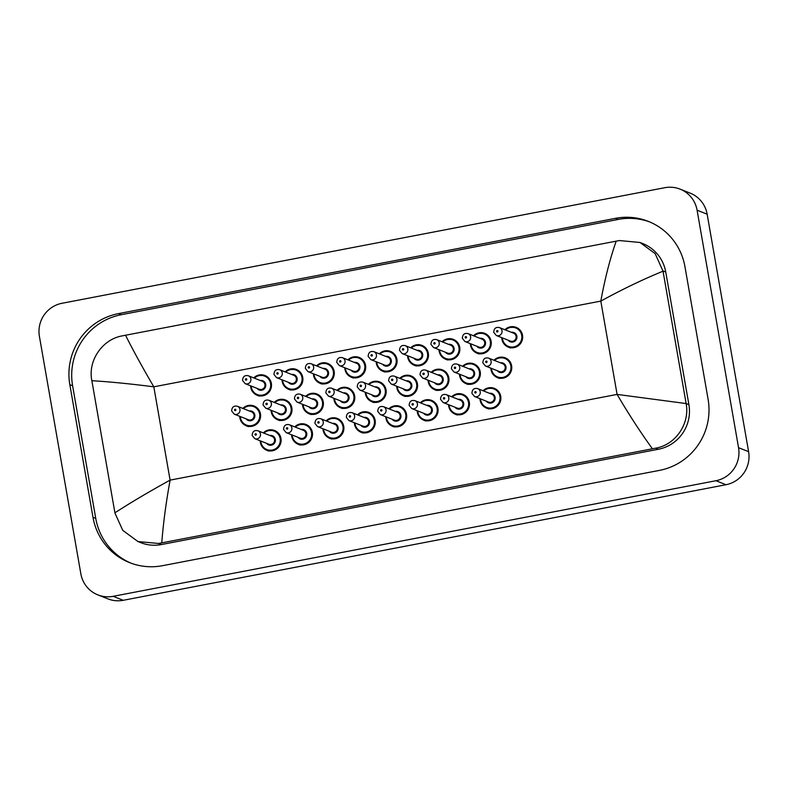 <?xml version="1.0" encoding="UTF-8"?>
<svg xmlns="http://www.w3.org/2000/svg" width="788" height="788" viewBox="0 0 788 788"><rect width="100%" height="100%" fill="white"/><g stroke="black" fill="none" stroke-linecap="round" stroke-linejoin="round"><path stroke-width="1.18" d="M298.002 444.186A10.628 10.431 -68.4 0 0 299.125 444.708M266.6 450.204A10.628 10.431 -68.4 0 0 267.733 450.736M268.875 451.1A10.628 10.431 -68.4 0 0 268.895 451.11L266.738 450.253A10.628 10.431 111.6 0 1 260.355 442.354C261.124 446.126 263.261 448.756 266.738 450.253A10.628 10.431 111.6 0 0 280.961 438.404A10.628 10.431 111.6 0 0 274.569 430.494L266.856 430.543L263.32 432.898A10.628 10.431 111.6 0 1 274.569 430.494M465.866 383.579A10.628 10.431 -68.4 0 0 466.998 384.101M468.141 384.475A10.628 10.431 -68.4 0 0 468.161 384.485L466.004 383.628A10.628 10.431 111.6 0 1 459.473 374.182M403.082 395.615A10.628 10.431 -68.4 0 0 404.214 396.147M405.347 396.512A10.628 10.431 -68.4 0 0 405.367 396.522L403.22 395.665A10.628 10.431 111.6 0 1 396.679 386.219L396.827 387.755C397.605 391.538 399.733 394.167 403.22 395.665A10.628 10.431 111.6 0 0 417.433 383.815A10.628 10.431 111.6 0 0 411.05 375.906L403.338 375.955L399.802 378.309M371.69 401.634A10.628 10.431 -68.4 0 0 372.813 402.166M434.474 389.597A10.628 10.431 -68.4 0 0 435.606 390.129M329.394 438.158A10.628 10.431 -68.4 0 0 330.527 438.689M331.659 439.064A10.628 10.431 -68.4 0 0 331.679 439.074L329.532 438.217A10.628 10.431 111.6 0 1 322.991 428.771L323.139 430.307C323.917 434.08 326.045 436.719 329.532 438.217A10.628 10.431 111.6 0 0 343.745 426.367A10.628 10.431 111.6 0 0 337.363 418.458L329.65 418.507L326.114 420.861A10.628 10.431 111.6 0 1 337.363 418.458M360.786 432.139A10.628 10.431 -68.4 0 0 361.919 432.671M392.178 426.121A10.628 10.431 -68.4 0 0 393.31 426.653M394.453 427.027A10.628 10.431 -68.4 0 0 394.473 427.037L392.316 426.18A10.628 10.431 111.6 0 1 385.785 416.724L385.923 418.261C386.711 422.043 388.839 424.683 392.316 426.18A10.628 10.431 111.6 0 0 406.539 414.321A10.628 10.431 111.6 0 0 400.156 406.421L392.434 406.46L388.908 408.814A10.628 10.431 111.6 0 1 400.156 406.421M486.363 408.066A10.628 10.431 -68.4 0 0 487.496 408.588M488.639 408.962A10.628 10.431 -68.4 0 0 488.659 408.972L486.501 408.115A10.628 10.431 111.6 0 1 479.961 398.669L480.109 400.206C480.897 403.978 483.024 406.618 486.501 408.115A10.628 10.431 111.6 0 0 500.725 396.266A10.628 10.431 111.6 0 0 494.342 388.356L486.62 388.405L483.083 390.759A10.628 10.431 111.6 0 1 494.342 388.356M454.971 414.084A10.628 10.431 -68.4 0 0 456.104 414.616M423.58 420.103A10.628 10.431 -68.4 0 0 424.712 420.634M497.267 377.55A10.628 10.431 -68.4 0 0 498.4 378.082M382.584 371.128A10.628 10.431 -68.4 0 0 383.717 371.66M384.849 372.025A10.628 10.431 -68.4 0 0 384.869 372.034L382.722 371.178A10.628 10.431 111.6 0 1 376.181 361.731L376.329 363.268C377.107 367.05 379.245 369.68 382.722 371.178A10.628 10.431 111.6 0 0 396.935 359.328A10.628 10.431 111.6 0 0 390.553 351.418L382.84 351.468L379.304 353.822A10.628 10.431 111.6 0 1 390.553 351.418M351.192 377.147A10.628 10.431 -68.4 0 0 352.325 377.679M319.79 383.165A10.628 10.431 -68.4 0 0 320.923 383.697M322.065 384.071A10.628 10.431 -68.4 0 0 322.085 384.081L319.928 383.224A10.628 10.431 111.6 0 1 313.397 373.768L313.535 375.305C314.323 379.087 316.451 381.727 319.928 383.224A10.628 10.431 111.6 0 0 334.151 371.365A10.628 10.431 111.6 0 0 327.769 363.465L320.046 363.504L316.51 365.859A10.628 10.431 111.6 0 1 327.769 363.465M288.398 389.183A10.628 10.431 -68.4 0 0 289.531 389.715M413.976 365.11A10.628 10.431 -68.4 0 0 415.109 365.632M246.102 425.717A10.628 10.431 -68.4 0 0 247.235 426.249M277.504 419.699A10.628 10.431 -68.4 0 0 278.637 420.221M279.77 420.595A10.628 10.431 -68.4 0 0 279.789 420.605L277.642 419.748A10.628 10.431 111.6 0 1 271.102 410.302M308.896 413.67A10.628 10.431 -68.4 0 0 310.029 414.202M340.288 407.652A10.628 10.431 -68.4 0 0 341.421 408.184M342.563 408.558A10.628 10.431 -68.4 0 0 342.583 408.568L340.426 407.711A10.628 10.431 111.6 0 1 333.885 398.255L334.033 399.792C334.811 403.574 336.949 406.214 340.426 407.711A10.628 10.431 111.6 0 0 354.649 395.852A10.628 10.431 111.6 0 0 348.257 387.952L340.544 387.991L337.008 390.346A10.628 10.431 111.6 0 1 348.257 387.952M445.378 359.082A10.628 10.431 -68.4 0 0 446.5 359.614M447.643 359.988A10.628 10.431 -68.4 0 0 447.663 359.998L445.516 359.141A10.628 10.431 111.6 0 1 438.975 349.685L439.113 351.231C439.901 355.004 442.029 357.644 445.516 359.141A10.628 10.431 111.6 0 0 459.729 347.281A10.628 10.431 111.6 0 0 453.346 339.382L445.624 339.431L442.098 341.785A10.628 10.431 111.6 0 1 453.346 339.382M476.77 353.063A10.628 10.431 -68.4 0 0 477.902 353.595M479.035 353.97A10.628 10.431 -68.4 0 0 479.055 353.979L476.907 353.123A10.628 10.431 111.6 0 1 470.367 343.666M508.161 347.045A10.628 10.431 -68.4 0 0 509.294 347.577M510.437 347.951A10.628 10.431 -68.4 0 0 510.457 347.961L508.299 347.104A10.628 10.431 111.6 0 1 501.759 337.648L501.907 339.185C502.685 342.967 504.822 345.607 508.299 347.104A10.628 10.431 111.6 0 0 522.513 335.245A10.628 10.431 111.6 0 0 516.13 327.345L508.418 327.384L504.881 329.739M257.006 395.202A10.628 10.431 -68.4 0 0 258.139 395.734M259.272 396.108A10.628 10.431 -68.4 0 0 259.291 396.118L257.144 395.261A10.628 10.431 111.6 0 1 250.604 385.815L250.751 387.351C251.53 391.124 253.657 393.764 257.144 395.261A10.628 10.431 111.6 0 0 271.358 383.411A10.628 10.431 111.6 0 0 264.975 375.502L257.262 375.551L253.726 377.905A10.628 10.431 111.6 0 1 264.975 375.502M39.4 336.328A28.338 27.816 111.6 0 1 62.016 303.281L664.786 187.702A28.338 27.816 111.6 0 1 680.074 189.13A28.338 27.816 111.6 0 1 697.094 210.209L738.543 447.692A28.338 27.816 111.6 0 1 715.928 480.729L113.167 596.319A28.338 27.816 111.6 0 1 97.87 594.891A28.338 27.816 111.6 0 1 80.849 573.812L39.4 336.328M680.074 189.13L690.13 193.109A28.338 27.816 111.6 0 1 707.151 214.188L748.6 451.672A28.338 27.816 111.6 0 1 725.984 484.719L123.214 600.298A28.338 27.816 111.6 0 1 107.926 598.87L97.87 594.891M708.107 399.349L684.959 266.718A60.932 59.809 -68.4 0 0 648.366 221.398A60.932 59.809 -68.4 0 0 615.487 218.325L118.466 313.624A60.932 59.809 -68.4 0 0 69.837 384.672L92.984 517.302A60.932 59.809 -68.4 0 0 129.587 562.622A60.932 59.809 -68.4 0 0 162.466 565.695L659.477 470.387A60.932 59.809 -68.4 0 0 708.107 399.349M649.736 221.96A60.932 59.809 -68.4 0 0 618.245 219.419L121.234 314.727A60.932 59.809 -68.4 0 0 72.604 385.765L95.752 518.396A60.932 59.809 -68.4 0 0 130.975 563.154M652.405 448.776C640.349 432.1 628.578 413.976 617.093 394.404L686.131 403.554C690.052 423.471 675.69 444.875 655.616 448.175L158.595 543.474L137.969 541.553L140.707 542.636A38.257 37.558 -68.4 0 0 161.343 544.567L658.364 449.259A38.257 37.558 -68.4 0 0 688.899 404.658L665.752 272.027A38.257 37.558 -68.4 0 0 642.772 243.571L640.033 242.487L655.153 253.628L663.033 271.19C642.791 279.474 622.047 289.442 600.811 301.105C604.948 278.568 610.07 258.582 616.177 241.158L125.538 335.235C132.955 350.069 142.382 367.267 153.818 386.819C130.05 383.786 109.394 381.747 91.861 380.712L91.812 380.456C87.773 360.49 102.47 339.214 122.357 335.855L125.538 335.235M137.969 541.553L122.78 530.383L114.959 513.087L91.861 380.712M616.177 241.158L619.378 240.547L640.043 242.487M686.092 403.298L663.033 271.19M114.91 512.821C130.503 502.705 148.902 491.801 170.1 480.119C166.012 502.675 163.234 523.596 161.776 542.863M617.093 394.404L600.811 301.105L153.818 386.819L170.1 480.119L617.093 394.404M113.167 596.319L123.214 600.298M715.928 480.729L725.984 484.719M738.543 447.692L748.6 451.672M697.094 210.209L707.151 214.188M121.234 314.727L118.466 313.624M72.604 385.765L69.837 384.672M618.245 219.419L615.487 218.325M95.752 518.396L92.984 517.302M688.899 404.658L686.131 403.554M658.364 449.259L655.616 448.175M161.343 544.567L158.595 543.474M665.752 272.027L662.984 270.934M251.185 386.041A9.919 9.742 -68.4 0 0 262.631 395.054A9.919 9.742 -68.4 0 0 264.059 375.915A9.919 9.742 -68.4 0 0 254.317 378.141M260.168 380.456A4.964 4.866 111.6 0 1 262.877 389.843A4.964 4.866 111.6 0 1 257.036 388.356M245.167 383.657L259.242 389.233A4.255 4.176 -68.4 0 0 264.926 384.495A4.255 4.176 -68.4 0 0 262.374 381.333L248.299 375.748A4.255 4.176 111.6 0 1 249.363 382.968A4.255 4.176 111.6 0 1 245.167 383.657L242.556 380.446C242.832 376.556 244.743 374.989 248.299 375.748M245.413 379.589A0.709 0.699 -68.4 0 0 246.22 380.151A0.709 0.699 -68.4 0 0 246.792 379.324A0.709 0.699 -68.4 0 0 245.984 378.762A0.709 0.699 -68.4 0 0 245.413 379.589M239.857 417.867A10.628 10.431 111.6 0 1 239.71 416.32L239.847 417.857C240.636 421.629 242.763 424.269 246.24 425.766A10.628 10.431 111.6 0 1 239.857 417.867M242.842 408.411A10.628 10.431 111.6 0 1 260.464 413.917A10.628 10.431 111.6 0 1 246.24 425.766L248.417 426.633M240.291 416.547A9.919 9.742 -68.4 0 0 251.727 425.559A9.919 9.742 -68.4 0 0 253.165 406.431A9.919 9.742 -68.4 0 0 243.423 408.647M249.274 410.962A4.964 4.866 111.6 0 1 251.983 420.349A4.964 4.866 111.6 0 1 246.132 418.871M248.338 419.738A4.255 4.176 -68.4 0 0 254.031 415A4.255 4.176 -68.4 0 0 251.471 411.838L237.395 406.263A4.255 4.176 111.6 0 1 238.468 413.473A4.255 4.176 111.6 0 1 234.263 414.163L248.338 419.738M235.888 409.829A0.709 0.699 -68.4 0 0 235.08 409.267A0.709 0.699 -68.4 0 0 234.519 410.095A0.709 0.699 -68.4 0 0 235.326 410.656A0.709 0.699 -68.4 0 0 235.888 409.829M260.355 442.334A10.628 10.431 111.6 0 1 260.198 440.807L260.345 442.344M260.789 441.034A9.919 9.742 -68.4 0 0 272.224 450.046A9.919 9.742 -68.4 0 0 273.653 430.918A9.919 9.742 -68.4 0 0 263.921 433.134M269.762 435.449A4.964 4.866 111.6 0 1 272.481 444.836A4.964 4.866 111.6 0 1 266.63 443.358M268.836 444.235A4.255 4.176 -68.4 0 0 274.529 439.487A4.255 4.176 -68.4 0 0 271.968 436.325L257.893 430.75A4.255 4.176 111.6 0 1 258.966 437.961A4.255 4.176 111.6 0 1 254.76 438.65L268.836 444.235M256.386 434.316A0.709 0.699 -68.4 0 0 255.578 433.755A0.709 0.699 -68.4 0 0 255.016 434.582A0.709 0.699 -68.4 0 0 255.824 435.143A0.709 0.699 -68.4 0 0 256.386 434.316M296.367 369.483L288.654 369.523L285.118 371.877A10.628 10.431 111.6 0 1 302.75 377.383A10.628 10.431 111.6 0 1 288.536 389.242A10.628 10.431 111.6 0 1 281.996 379.786L282.143 381.323C282.922 385.105 285.059 387.745 288.536 389.242L290.713 390.099M282.587 380.023A9.919 9.742 -68.4 0 0 294.022 389.036A9.919 9.742 -68.4 0 0 295.451 369.897A9.919 9.742 -68.4 0 0 285.719 372.113M291.56 374.438A4.964 4.866 111.6 0 1 294.279 383.825A4.964 4.866 111.6 0 1 288.428 382.338M276.558 377.629L290.634 383.214A4.255 4.176 -68.4 0 0 296.318 378.476A4.255 4.176 -68.4 0 0 293.766 375.315L279.691 369.73A4.255 4.176 111.6 0 1 280.755 376.94A4.255 4.176 111.6 0 1 276.558 377.629L273.948 374.418C274.224 370.537 276.145 368.971 279.691 369.73M276.815 373.561A0.709 0.699 -68.4 0 0 277.622 374.123A0.709 0.699 -68.4 0 0 278.184 373.305A0.709 0.699 -68.4 0 0 277.376 372.734A0.709 0.699 -68.4 0 0 276.815 373.561M313.979 374.005A9.919 9.742 -68.4 0 0 325.414 383.017A9.919 9.742 -68.4 0 0 326.853 363.879A9.919 9.742 -68.4 0 0 317.111 366.095M322.962 368.42A4.964 4.866 111.6 0 1 325.671 377.807A4.964 4.866 111.6 0 1 319.82 376.319M307.95 371.611L322.026 377.196A4.255 4.176 -68.4 0 0 327.719 372.448A4.255 4.176 -68.4 0 0 325.158 369.286L311.083 363.711A4.255 4.176 111.6 0 1 312.156 370.921A4.255 4.176 111.6 0 1 307.95 371.611L305.34 368.4C305.616 364.509 307.537 362.953 311.083 363.711M308.206 367.543A0.709 0.699 -68.4 0 0 309.014 368.104A0.709 0.699 -68.4 0 0 309.576 367.277A0.709 0.699 -68.4 0 0 308.768 366.716A0.709 0.699 -68.4 0 0 308.206 367.543M347.922 359.85A10.628 10.431 111.6 0 1 365.543 365.346A10.628 10.431 111.6 0 1 351.33 377.206A10.628 10.431 111.6 0 1 344.789 367.75L344.927 369.286C345.715 373.069 347.843 375.709 351.33 377.206L353.497 378.063M345.371 367.986A9.919 9.742 -68.4 0 0 356.816 376.989A9.919 9.742 -68.4 0 0 358.244 357.86A9.919 9.742 -68.4 0 0 348.503 360.077M354.354 362.391A4.964 4.866 111.6 0 1 357.062 371.778A4.964 4.866 111.6 0 1 351.221 370.301M339.352 365.593L353.428 371.178A4.255 4.176 -68.4 0 0 359.111 366.43A4.255 4.176 -68.4 0 0 356.56 363.268L342.484 357.693A4.255 4.176 111.6 0 1 343.548 364.903A4.255 4.176 111.6 0 1 339.352 365.593L336.742 362.381C337.018 358.491 338.929 356.925 342.484 357.693M339.598 361.525A0.709 0.699 -68.4 0 0 340.406 362.086A0.709 0.699 -68.4 0 0 340.977 361.259A0.709 0.699 -68.4 0 0 340.17 360.697A0.709 0.699 -68.4 0 0 339.598 361.525M376.762 361.958A9.919 9.742 -68.4 0 0 388.208 370.971A9.919 9.742 -68.4 0 0 389.636 351.842A9.919 9.742 -68.4 0 0 379.905 354.058M385.746 356.373A4.964 4.866 111.6 0 1 388.454 365.76A4.964 4.866 111.6 0 1 382.613 364.283M370.744 359.574L384.82 365.149A4.255 4.176 -68.4 0 0 390.503 360.411A4.255 4.176 -68.4 0 0 387.952 357.25L373.876 351.675A4.255 4.176 111.6 0 1 374.94 358.885A4.255 4.176 111.6 0 1 370.744 359.574L368.134 356.363C368.41 352.472 370.321 350.906 373.876 351.675M370.99 355.506A0.709 0.699 -68.4 0 0 371.808 356.068A0.709 0.699 -68.4 0 0 372.369 355.24A0.709 0.699 -68.4 0 0 371.562 354.679A0.709 0.699 -68.4 0 0 370.99 355.506M285.473 399.989L277.76 400.038L274.224 402.392A10.628 10.431 111.6 0 1 291.856 407.898A10.628 10.431 111.6 0 1 277.642 419.748C274.155 418.251 272.027 415.611 271.239 411.838L271.092 410.292M271.683 410.528A9.919 9.742 -68.4 0 0 283.128 419.541A9.919 9.742 -68.4 0 0 284.557 400.402A9.919 9.742 -68.4 0 0 274.815 402.629M280.666 404.943A4.964 4.866 111.6 0 1 283.375 414.33A4.964 4.866 111.6 0 1 277.534 412.843M279.74 413.72A4.255 4.176 -68.4 0 0 285.423 408.982A4.255 4.176 -68.4 0 0 282.872 405.82L268.797 400.235A4.255 4.176 111.6 0 1 269.86 407.455A4.255 4.176 111.6 0 1 265.664 408.145L279.74 413.72M267.29 403.811A0.709 0.699 -68.4 0 0 266.482 403.249A0.709 0.699 -68.4 0 0 265.911 404.077A0.709 0.699 -68.4 0 0 266.718 404.638A0.709 0.699 -68.4 0 0 267.29 403.811M302.651 405.82A10.628 10.431 111.6 0 1 302.494 404.274L302.641 405.81C303.419 409.593 305.557 412.232 309.034 413.73A10.628 10.431 111.6 0 1 302.651 405.82M305.626 396.374A10.628 10.431 111.6 0 1 323.247 401.87A10.628 10.431 111.6 0 1 309.034 413.73L311.201 414.586M303.075 404.51A9.919 9.742 -68.4 0 0 314.52 413.523A9.919 9.742 -68.4 0 0 315.949 394.384A9.919 9.742 -68.4 0 0 306.217 396.61M312.058 398.925A4.964 4.866 111.6 0 1 314.767 408.312A4.964 4.866 111.6 0 1 308.926 406.825M311.132 407.701A4.255 4.176 -68.4 0 0 316.815 402.964A4.255 4.176 -68.4 0 0 314.264 399.802L300.189 394.217A4.255 4.176 111.6 0 1 301.252 401.427A4.255 4.176 111.6 0 1 297.056 402.126L311.132 407.701M298.682 397.792A0.709 0.699 -68.4 0 0 297.874 397.231A0.709 0.699 -68.4 0 0 297.303 398.048A0.709 0.699 -68.4 0 0 298.12 398.62A0.709 0.699 -68.4 0 0 298.682 397.792M334.476 398.492A9.919 9.742 -68.4 0 0 345.912 407.504A9.919 9.742 -68.4 0 0 347.341 388.366A9.919 9.742 -68.4 0 0 337.609 390.582M343.45 392.907A4.964 4.866 111.6 0 1 346.168 402.294A4.964 4.866 111.6 0 1 340.317 400.806M342.524 401.683A4.255 4.176 -68.4 0 0 348.217 396.935A4.255 4.176 -68.4 0 0 345.656 393.773L331.581 388.198A4.255 4.176 111.6 0 1 332.654 395.409A4.255 4.176 111.6 0 1 328.448 396.098L342.524 401.683M330.074 391.774A0.709 0.699 -68.4 0 0 329.266 391.203A0.709 0.699 -68.4 0 0 328.704 392.03A0.709 0.699 -68.4 0 0 329.512 392.591A0.709 0.699 -68.4 0 0 330.074 391.774M365.435 393.764A10.628 10.431 111.6 0 1 365.287 392.237L365.425 393.773C366.213 397.556 368.341 400.196 371.828 401.693A10.628 10.431 111.6 0 1 365.435 393.783M368.42 384.337A10.628 10.431 111.6 0 1 386.041 389.833A10.628 10.431 111.6 0 1 371.828 401.693L373.995 402.55M365.868 392.473A9.919 9.742 -68.4 0 0 377.314 401.486A9.919 9.742 -68.4 0 0 378.742 382.347A9.919 9.742 -68.4 0 0 369.001 384.564M374.852 386.888A4.964 4.866 111.6 0 1 377.56 396.275A4.964 4.866 111.6 0 1 371.719 394.788M373.926 395.665A4.255 4.176 -68.4 0 0 379.609 390.917A4.255 4.176 -68.4 0 0 377.058 387.755L362.982 382.18A4.255 4.176 111.6 0 1 364.046 389.39A4.255 4.176 111.6 0 1 359.85 390.08L373.926 395.665M361.475 385.746A0.709 0.699 -68.4 0 0 360.658 385.184A0.709 0.699 -68.4 0 0 360.096 386.012A0.709 0.699 -68.4 0 0 360.904 386.573A0.709 0.699 -68.4 0 0 361.475 385.746M291.747 436.335A10.628 10.431 111.6 0 1 291.599 434.789L291.737 436.325C292.525 440.098 294.653 442.738 298.14 444.235A10.628 10.431 111.6 0 1 291.747 436.335M305.971 424.476L298.248 424.525L294.722 426.879A10.628 10.431 111.6 0 1 312.353 432.385A10.628 10.431 111.6 0 1 298.14 444.235L300.307 445.102M292.181 435.015A9.919 9.742 -68.4 0 0 303.626 444.028A9.919 9.742 -68.4 0 0 305.054 424.899A9.919 9.742 -68.4 0 0 295.313 427.116M301.164 429.43A4.964 4.866 111.6 0 1 303.873 438.817A4.964 4.866 111.6 0 1 298.031 437.34M300.238 438.207A4.255 4.176 -68.4 0 0 305.921 433.469A4.255 4.176 -68.4 0 0 303.37 430.307L289.294 424.722A4.255 4.176 111.6 0 1 290.358 431.942A4.255 4.176 111.6 0 1 286.162 432.632L300.238 438.207M287.778 428.298A0.709 0.699 -68.4 0 0 286.97 427.736A0.709 0.699 -68.4 0 0 286.408 428.564A0.709 0.699 -68.4 0 0 287.216 429.125A0.709 0.699 -68.4 0 0 287.778 428.298M323.572 428.997A9.919 9.742 -68.4 0 0 335.018 438.01A9.919 9.742 -68.4 0 0 336.446 418.871A9.919 9.742 -68.4 0 0 326.705 421.097M332.556 423.412A4.964 4.866 111.6 0 1 335.264 432.799A4.964 4.866 111.6 0 1 329.423 431.312M331.63 432.188A4.255 4.176 -68.4 0 0 337.313 427.451A4.255 4.176 -68.4 0 0 334.762 424.289L320.686 418.704A4.255 4.176 111.6 0 1 321.75 425.924A4.255 4.176 111.6 0 1 317.554 426.613L331.63 432.188M319.179 422.279A0.709 0.699 -68.4 0 0 318.372 421.718A0.709 0.699 -68.4 0 0 317.8 422.545A0.709 0.699 -68.4 0 0 318.608 423.107A0.709 0.699 -68.4 0 0 319.179 422.279M368.754 412.439L361.042 412.479L357.506 414.843A10.628 10.431 111.6 0 1 375.137 420.339A10.628 10.431 111.6 0 1 360.924 432.198A10.628 10.431 111.6 0 1 354.383 422.742M354.974 422.979A9.919 9.742 -68.4 0 0 366.41 431.991A9.919 9.742 -68.4 0 0 367.838 412.853A9.919 9.742 -68.4 0 0 358.107 415.069M363.948 417.394A4.964 4.866 111.6 0 1 366.666 426.781A4.964 4.866 111.6 0 1 360.815 425.293M363.022 426.17A4.255 4.176 -68.4 0 0 368.705 421.432A4.255 4.176 -68.4 0 0 366.154 418.27L352.078 412.685A4.255 4.176 111.6 0 1 353.152 419.896A4.255 4.176 111.6 0 1 348.946 420.595L363.022 426.17M350.571 416.261A0.709 0.699 -68.4 0 0 349.764 415.7A0.709 0.699 -68.4 0 0 349.202 416.517A0.709 0.699 -68.4 0 0 350.01 417.079A0.709 0.699 -68.4 0 0 350.571 416.261M386.366 416.96A9.919 9.742 -68.4 0 0 397.802 425.973A9.919 9.742 -68.4 0 0 399.24 406.835A9.919 9.742 -68.4 0 0 389.499 409.051M395.349 411.375A4.964 4.866 111.6 0 1 398.058 420.762A4.964 4.866 111.6 0 1 392.217 419.275M394.414 420.152A4.255 4.176 -68.4 0 0 400.107 415.404A4.255 4.176 -68.4 0 0 397.556 412.242L383.48 406.667A4.255 4.176 111.6 0 1 384.544 413.877A4.255 4.176 111.6 0 1 380.338 414.567L394.414 420.152M381.963 410.233A0.709 0.699 -68.4 0 0 381.156 409.671A0.709 0.699 -68.4 0 0 380.594 410.499A0.709 0.699 -68.4 0 0 381.402 411.06A0.709 0.699 -68.4 0 0 381.963 410.233M421.944 345.4L414.232 345.449L410.696 347.804A10.628 10.431 111.6 0 1 428.337 353.31A10.628 10.431 111.6 0 1 414.114 365.159A10.628 10.431 111.6 0 1 407.573 355.713M408.164 355.94A9.919 9.742 -68.4 0 0 419.6 364.952A9.919 9.742 -68.4 0 0 421.028 345.814A9.919 9.742 -68.4 0 0 411.297 348.04M417.138 350.355A4.964 4.866 111.6 0 1 419.856 359.742A4.964 4.866 111.6 0 1 414.005 358.264M402.136 353.556L416.212 359.131A4.255 4.176 -68.4 0 0 421.905 354.393A4.255 4.176 -68.4 0 0 419.344 351.231L405.268 345.646A4.255 4.176 111.6 0 1 406.342 352.866A4.255 4.176 111.6 0 1 402.136 353.556L399.526 350.345C399.802 346.454 401.722 344.888 405.268 345.646M402.392 349.488A0.709 0.699 -68.4 0 0 403.2 350.049A0.709 0.699 -68.4 0 0 403.761 349.222A0.709 0.699 -68.4 0 0 402.954 348.66A0.709 0.699 -68.4 0 0 402.392 349.488M439.556 349.921A9.919 9.742 -68.4 0 0 451.002 358.934A9.919 9.742 -68.4 0 0 452.43 339.795A9.919 9.742 -68.4 0 0 442.689 342.022M448.539 344.336A4.964 4.866 111.6 0 1 451.248 353.723A4.964 4.866 111.6 0 1 445.407 352.236M433.538 347.538L447.614 353.113A4.255 4.176 -68.4 0 0 453.297 348.375A4.255 4.176 -68.4 0 0 450.746 345.213L436.67 339.628A4.255 4.176 111.6 0 1 437.734 346.838A4.255 4.176 111.6 0 1 433.538 347.538L430.928 344.326C431.203 340.436 433.114 338.87 436.67 339.628M433.784 343.46A0.709 0.699 -68.4 0 0 434.592 344.031A0.709 0.699 -68.4 0 0 435.163 343.204A0.709 0.699 -68.4 0 0 434.346 342.642A0.709 0.699 -68.4 0 0 433.784 343.46M473.499 335.767A10.628 10.431 111.6 0 1 491.121 341.263A10.628 10.431 111.6 0 1 476.907 353.123C473.421 351.625 471.293 348.986 470.515 345.203L470.357 343.666M470.948 343.903A9.919 9.742 -68.4 0 0 482.394 352.916A9.919 9.742 -68.4 0 0 483.822 333.777A9.919 9.742 -68.4 0 0 474.081 335.993M479.931 338.318A4.964 4.866 111.6 0 1 482.64 347.705A4.964 4.866 111.6 0 1 476.799 346.218M464.93 341.509L479.005 347.094A4.255 4.176 -68.4 0 0 484.689 342.356A4.255 4.176 -68.4 0 0 482.138 339.195L468.062 333.61A4.255 4.176 111.6 0 1 469.126 340.82A4.255 4.176 111.6 0 1 464.93 341.509L462.32 338.298C462.595 334.417 464.506 332.851 468.062 333.61M465.176 337.441A0.709 0.699 -68.4 0 0 465.984 338.003A0.709 0.699 -68.4 0 0 466.555 337.185A0.709 0.699 -68.4 0 0 465.747 336.614A0.709 0.699 -68.4 0 0 465.176 337.441M502.35 337.885A9.919 9.742 -68.4 0 0 513.786 346.897A9.919 9.742 -68.4 0 0 515.214 327.759A9.919 9.742 -68.4 0 0 505.482 329.975M511.323 332.3A4.964 4.866 111.6 0 1 514.042 341.687A4.964 4.866 111.6 0 1 508.191 340.199M496.322 335.491L510.397 341.076A4.255 4.176 -68.4 0 0 516.081 336.328A4.255 4.176 -68.4 0 0 513.53 333.166L499.454 327.591A4.255 4.176 111.6 0 1 500.528 334.801A4.255 4.176 111.6 0 1 496.322 335.491L493.712 332.28C493.987 328.389 495.908 326.833 499.454 327.591M496.578 331.423A0.709 0.699 -68.4 0 0 497.386 331.984A0.709 0.699 -68.4 0 0 497.947 331.157A0.709 0.699 -68.4 0 0 497.139 330.596A0.709 0.699 -68.4 0 0 496.578 331.423M504.891 329.748A10.628 10.431 111.6 0 1 516.13 327.345M399.811 378.319A10.628 10.431 111.6 0 1 411.05 375.906M397.26 386.445A9.919 9.742 -68.4 0 0 408.706 395.458A9.919 9.742 -68.4 0 0 410.134 376.329A9.919 9.742 -68.4 0 0 400.393 378.545M406.244 380.86A4.964 4.866 111.6 0 1 408.952 390.247A4.964 4.866 111.6 0 1 403.111 388.77M405.318 389.646A4.255 4.176 -68.4 0 0 411.001 384.899A4.255 4.176 -68.4 0 0 408.45 381.737L394.374 376.162A4.255 4.176 111.6 0 1 395.438 383.372A4.255 4.176 111.6 0 1 391.242 384.061L405.318 389.646M392.867 379.727A0.709 0.699 -68.4 0 0 392.06 379.166A0.709 0.699 -68.4 0 0 391.488 379.993A0.709 0.699 -68.4 0 0 392.296 380.555A0.709 0.699 -68.4 0 0 392.867 379.727M428.229 381.717A10.628 10.431 111.6 0 1 428.071 380.2L428.219 381.737C428.997 385.509 431.135 388.149 434.612 389.646A10.628 10.431 111.6 0 1 428.229 381.747M442.442 369.887L434.73 369.936L431.194 372.291A10.628 10.431 111.6 0 1 448.825 377.797A10.628 10.431 111.6 0 1 434.612 389.646L436.788 390.513M428.662 380.427A9.919 9.742 -68.4 0 0 440.098 389.439A9.919 9.742 -68.4 0 0 441.526 370.311A9.919 9.742 -68.4 0 0 431.794 372.527M437.635 374.842A4.964 4.866 111.6 0 1 440.354 384.229A4.964 4.866 111.6 0 1 434.503 382.751M436.71 383.618A4.255 4.176 -68.4 0 0 442.393 378.88A4.255 4.176 -68.4 0 0 439.842 375.718L425.766 370.133A4.255 4.176 111.6 0 1 426.84 377.353A4.255 4.176 111.6 0 1 422.634 378.043L436.71 383.618M424.259 373.709A0.709 0.699 -68.4 0 0 423.451 373.148A0.709 0.699 -68.4 0 0 422.89 373.975A0.709 0.699 -68.4 0 0 423.698 374.536A0.709 0.699 -68.4 0 0 424.259 373.709M473.844 363.869L466.122 363.918L462.595 366.272A10.628 10.431 111.6 0 1 480.227 371.778A10.628 10.431 111.6 0 1 466.004 383.628C462.526 382.131 460.399 379.491 459.611 375.718L459.453 374.172M460.054 374.408A9.919 9.742 -68.4 0 0 471.49 383.421A9.919 9.742 -68.4 0 0 472.928 364.283A9.919 9.742 -68.4 0 0 463.186 366.509M469.037 368.823A4.964 4.866 111.6 0 1 471.746 378.21A4.964 4.866 111.6 0 1 465.905 376.723M468.102 377.6A4.255 4.176 -68.4 0 0 473.795 372.862A4.255 4.176 -68.4 0 0 471.244 369.7L457.168 364.115A4.255 4.176 111.6 0 1 458.232 371.335A4.255 4.176 111.6 0 1 454.026 372.025L468.102 377.6M455.651 367.691A0.709 0.699 -68.4 0 0 454.843 367.129A0.709 0.699 -68.4 0 0 454.282 367.957A0.709 0.699 -68.4 0 0 455.09 368.518A0.709 0.699 -68.4 0 0 455.651 367.691M491.022 369.7A10.628 10.431 111.6 0 1 490.865 368.154L491.003 369.69C491.791 373.473 493.918 376.112 497.405 377.61A10.628 10.431 111.6 0 1 491.022 369.7M505.236 357.851L497.524 357.9L493.987 360.254A10.628 10.431 111.6 0 1 511.619 365.75A10.628 10.431 111.6 0 1 497.405 377.61L499.572 378.467M491.446 368.39A9.919 9.742 -68.4 0 0 502.892 377.403A9.919 9.742 -68.4 0 0 504.32 358.264A9.919 9.742 -68.4 0 0 494.578 360.49M500.429 362.805A4.964 4.866 111.6 0 1 503.138 372.192A4.964 4.866 111.6 0 1 497.297 370.705M499.503 371.581A4.255 4.176 -68.4 0 0 505.187 366.844A4.255 4.176 -68.4 0 0 502.636 363.682L488.56 358.097A4.255 4.176 111.6 0 1 489.624 365.307A4.255 4.176 111.6 0 1 485.428 366.006L499.503 371.581M487.053 361.672A0.709 0.699 -68.4 0 0 486.245 361.111A0.709 0.699 -68.4 0 0 485.674 361.928A0.709 0.699 -68.4 0 0 486.482 362.5A0.709 0.699 -68.4 0 0 487.053 361.672M431.548 400.402L423.836 400.442L420.299 402.796A10.628 10.431 111.6 0 1 437.931 408.302A10.628 10.431 111.6 0 1 423.717 420.162A10.628 10.431 111.6 0 1 417.177 410.706M417.758 410.942A9.919 9.742 -68.4 0 0 429.204 419.945A9.919 9.742 -68.4 0 0 430.632 400.816A9.919 9.742 -68.4 0 0 420.891 403.032M426.741 405.347A4.964 4.866 111.6 0 1 429.45 414.734A4.964 4.866 111.6 0 1 423.609 413.257M425.815 414.133A4.255 4.176 -68.4 0 0 431.499 409.386A4.255 4.176 -68.4 0 0 428.948 406.224L414.872 400.649A4.255 4.176 111.6 0 1 415.936 407.859A4.255 4.176 111.6 0 1 411.74 408.548L425.815 414.133M413.365 404.214A0.709 0.699 -68.4 0 0 412.557 403.653A0.709 0.699 -68.4 0 0 411.986 404.48A0.709 0.699 -68.4 0 0 412.794 405.042A0.709 0.699 -68.4 0 0 413.365 404.214M448.727 406.234A10.628 10.431 111.6 0 1 448.569 404.687L448.717 406.224C449.495 410.006 451.632 412.636 455.109 414.133A10.628 10.431 111.6 0 1 448.727 406.234M451.701 396.778A10.628 10.431 111.6 0 1 469.323 402.284A10.628 10.431 111.6 0 1 455.109 414.133L457.276 415M449.15 404.914A9.919 9.742 -68.4 0 0 460.596 413.927A9.919 9.742 -68.4 0 0 462.024 394.798A9.919 9.742 -68.4 0 0 452.292 397.014M458.133 399.329A4.964 4.866 111.6 0 1 460.842 408.716A4.964 4.866 111.6 0 1 455.001 407.238M457.207 408.105A4.255 4.176 -68.4 0 0 462.891 403.367A4.255 4.176 -68.4 0 0 460.34 400.206L446.264 394.63A4.255 4.176 111.6 0 1 447.328 401.841A4.255 4.176 111.6 0 1 443.132 402.53L457.207 408.105M444.757 398.196A0.709 0.699 -68.4 0 0 443.949 397.635A0.709 0.699 -68.4 0 0 443.388 398.462A0.709 0.699 -68.4 0 0 444.196 399.024A0.709 0.699 -68.4 0 0 444.757 398.196M480.552 398.895A9.919 9.742 -68.4 0 0 491.988 407.908A9.919 9.742 -68.4 0 0 493.426 388.779A9.919 9.742 -68.4 0 0 483.684 390.996M489.525 393.31A4.964 4.866 111.6 0 1 492.244 402.698A4.964 4.866 111.6 0 1 486.393 401.22M488.599 402.087A4.255 4.176 -68.4 0 0 494.293 397.349A4.255 4.176 -68.4 0 0 491.732 394.187L477.656 388.602A4.255 4.176 111.6 0 1 478.73 395.822A4.255 4.176 111.6 0 1 474.524 396.512L488.599 402.087M476.149 392.178A0.709 0.699 -68.4 0 0 475.341 391.616A0.709 0.699 -68.4 0 0 474.78 392.444A0.709 0.699 -68.4 0 0 475.588 393.005A0.709 0.699 -68.4 0 0 476.149 392.178M254.081 406.007L246.358 406.056L242.822 408.411M237.395 406.263C233.849 405.495 231.928 407.061 231.652 410.952L234.263 414.163M257.893 430.75C254.347 429.982 252.426 431.548 252.15 435.439L254.76 438.65M359.161 357.447L351.448 357.486L347.912 359.84M268.797 400.235C265.241 399.477 263.33 401.043 263.054 404.934L265.664 408.145M316.865 393.97L309.152 394.02L305.616 396.374M300.189 394.217C296.633 393.458 294.722 395.024 294.446 398.915L297.056 402.126M331.581 388.198C328.035 387.44 326.114 389.006 325.838 392.887L328.448 396.098M379.658 381.934L371.936 381.973L368.41 384.327M362.982 382.18C359.426 381.422 357.516 382.978 357.24 386.869L359.85 390.08M289.294 424.722C285.739 423.964 283.828 425.53 283.552 429.421L286.162 432.632M320.686 418.704C317.131 417.945 315.22 419.511 314.944 423.402L317.554 426.613M354.373 422.742L354.531 424.279C355.309 428.061 357.447 430.701 360.924 432.198L363.101 433.055M352.078 412.685C348.532 411.927 346.612 413.493 346.336 417.374L348.946 420.595M383.48 406.667C379.924 405.909 378.013 407.465 377.728 411.356L380.338 414.567M416.291 366.026L414.114 365.159C410.637 363.662 408.499 361.022 407.721 357.25L407.563 355.703M484.738 333.363L477.026 333.403L473.489 335.757M394.374 376.162C390.818 375.393 388.908 376.959 388.632 380.85L391.242 384.061M425.766 370.133C422.22 369.375 420.299 370.941 420.024 374.832L422.634 378.043M457.168 364.115C453.612 363.357 451.701 364.923 451.416 368.814L454.026 372.025M488.56 358.097C485.004 357.338 483.093 358.904 482.817 362.795L485.428 366.006M417.167 410.706L417.315 412.242C418.103 416.025 420.231 418.664 423.717 420.162L425.884 421.019M414.872 400.649C411.316 399.88 409.405 401.447 409.13 405.337L411.74 408.548M462.94 394.374L455.228 394.424L451.691 396.778M446.264 394.63C442.708 393.862 440.797 395.428 440.522 399.319L443.132 402.53M477.656 388.602C474.11 387.844 472.189 389.41 471.913 393.301L474.524 396.512"/></g></svg>
